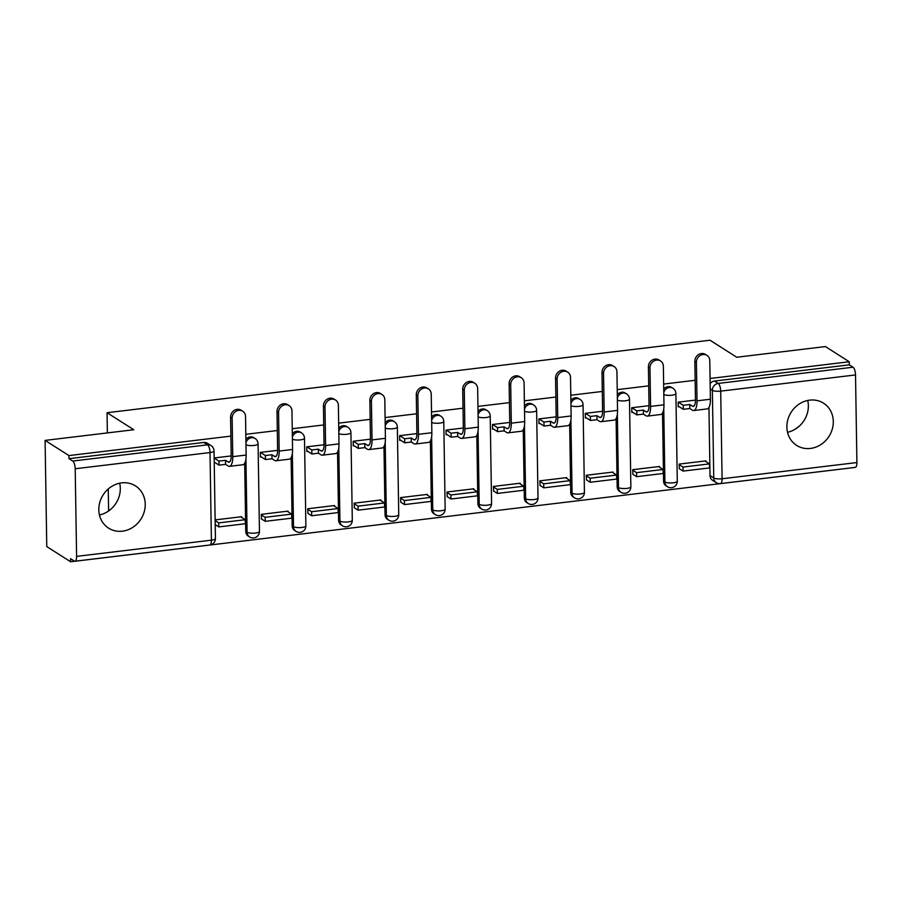 <?xml version="1.0" encoding="UTF-8"?>
<svg xmlns="http://www.w3.org/2000/svg" width="902" height="902" viewBox="0 0 902 902"><rect width="100%" height="100%" fill="white"/><g stroke="black" fill="none" stroke-linecap="round" stroke-linejoin="round"><path stroke-width="1.35" d="M245.942 442.747A6.415 5.75 -57.5 0 1 251.557 437.729A6.415 5.75 -57.5 0 1 255.097 438.507L253.778 437.662A6.415 5.75 122.5 0 0 250.237 436.884A6.415 5.75 122.5 0 0 245.896 439.409M292.372 437.166A6.415 5.75 -57.5 0 1 297.987 432.148A6.415 5.75 -57.5 0 1 301.527 432.926L300.208 432.081A6.415 5.75 122.5 0 0 296.668 431.303A6.415 5.75 122.5 0 0 292.316 433.828M338.802 431.584A6.415 5.75 -57.5 0 1 344.406 426.556A6.415 5.75 -57.5 0 1 347.958 427.334L346.639 426.499A6.415 5.75 122.5 0 0 343.087 425.721A6.415 5.75 122.5 0 0 338.746 428.247M385.222 426.003A6.415 5.75 -57.5 0 1 390.837 420.975A6.415 5.75 -57.5 0 1 394.377 421.753L393.058 420.918A6.415 5.75 122.5 0 0 389.517 420.14A6.415 5.75 122.5 0 0 385.177 422.666M431.652 420.422A6.415 5.75 -57.5 0 1 437.267 415.394A6.415 5.75 -57.5 0 1 440.807 416.172L439.488 415.337A6.415 5.75 122.5 0 0 435.948 414.559A6.415 5.75 122.5 0 0 431.596 417.085M478.071 414.841A6.415 5.75 -57.5 0 1 483.686 409.812A6.415 5.75 -57.5 0 1 487.227 410.59L485.907 409.756A6.415 5.75 122.5 0 0 482.367 408.978A6.415 5.75 122.5 0 0 478.026 411.492M524.502 409.26A6.415 5.75 -57.5 0 1 530.117 404.231A6.415 5.75 -57.5 0 1 533.657 405.009L532.338 404.175A6.415 5.75 122.5 0 0 528.798 403.386A6.415 5.75 122.5 0 0 524.445 405.911M570.932 403.679A6.415 5.75 -57.5 0 1 576.536 398.65A6.415 5.75 -57.5 0 1 580.087 399.428L578.768 398.583A6.415 5.75 122.5 0 0 575.217 397.805A6.415 5.75 122.5 0 0 570.876 400.33M617.351 398.086A6.415 5.75 -57.5 0 1 622.966 393.069A6.415 5.75 -57.5 0 1 626.507 393.847L625.187 393.001A6.415 5.75 122.5 0 0 621.647 392.223A6.415 5.75 122.5 0 0 617.306 394.749M663.782 392.505A6.415 5.75 -57.5 0 1 669.397 387.488A6.415 5.75 -57.5 0 1 672.937 388.266L671.618 387.42A6.415 5.75 122.5 0 0 668.078 386.642A6.415 5.75 122.5 0 0 663.725 389.168M810.458 448.441A25.03 22.437 122.5 0 0 832.264 429.16A25.03 22.437 122.5 0 0 823.526 403.171A25.03 22.437 122.5 0 0 809.703 400.138A25.03 22.437 122.5 0 0 787.908 419.419A25.03 22.437 122.5 0 0 796.646 445.408A25.03 22.437 122.5 0 0 810.458 448.441M787.502 432.25A25.03 22.437 122.5 0 0 807.73 400.465M122.401 531.177A25.03 22.437 122.5 0 0 144.196 511.896A25.03 22.437 122.5 0 0 135.469 485.907A25.03 22.437 122.5 0 0 121.646 482.874A25.03 22.437 122.5 0 0 99.851 502.155A25.03 22.437 122.5 0 0 108.59 528.132A25.03 22.437 122.5 0 0 122.401 531.177M99.445 514.986A25.03 22.437 122.5 0 0 119.673 483.201M230.878 436.117L68.947 455.578L45.1 440.401L46.769 546.589L70.615 561.777L850.936 467.924M45.1 440.401L133.789 429.735L107.056 412.721L709.998 340.223L736.731 357.237L825.409 346.571L849.267 361.758L710.077 378.49M695.138 380.283L663.646 384.072M648.718 385.864L617.216 389.653M602.288 391.457L570.797 395.234M555.869 397.038L524.366 400.826M509.438 402.619L477.947 406.407M463.008 408.2L431.517 411.988M416.589 413.781L385.086 417.57M370.158 419.362L338.667 423.151M323.728 424.943L292.237 428.732M277.309 430.525L245.818 434.313M70.615 561.777L70.57 558.676L74.291 561.044A6.415 2.289 -96.9 0 0 74.956 561.224A6.415 2.289 -96.9 0 0 76.591 556.376L75.204 468.758A6.415 2.289 -96.9 0 0 72.712 461.046L207.528 444.833A6.415 5.75 -57.5 0 1 211.068 445.611L207.359 443.243A6.415 5.75 -57.5 0 0 203.818 442.465L207.528 444.833A6.415 2.289 -96.9 0 1 210.019 452.556L75.204 468.758M68.947 455.578L69.003 458.678L72.712 461.046M710.021 475.591L713.741 477.947A6.415 5.75 -57.5 0 0 716.244 482.649L712.524 480.281A6.415 5.75 -57.5 0 1 710.021 475.591L708.949 407.433M849.267 361.758L849.312 364.848L853.033 367.215A6.415 2.289 83.1 0 1 855.524 374.939L856.9 462.557A6.415 2.289 83.1 0 1 855.265 467.394L720.45 483.607A6.415 2.289 83.1 0 0 722.085 478.759L856.9 462.557M695.453 400.105L678.157 402.179L678.225 406.825L679.183 406.712M705.928 461.61L705.916 460.877L679.127 464.102L679.353 468.724M659.497 467.202L659.486 466.469L632.708 469.683L632.922 474.305M649.023 405.686L631.727 407.76L631.806 412.406L632.764 412.293M613.078 472.783L613.067 472.05L586.277 475.264L586.503 479.898M602.604 411.267L585.308 413.341L585.375 417.987L586.334 417.874M566.648 478.364L566.636 477.632L539.847 480.845L540.072 485.479M556.173 416.848L538.877 418.934L538.956 423.568L539.915 423.455M520.217 483.946L520.206 483.213L493.428 486.437L493.642 491.06M509.743 422.429L492.458 424.515L492.526 429.16L493.484 429.036M473.798 489.527L473.787 488.794L446.997 492.018L447.223 496.641M463.324 428.01L446.028 430.096L446.095 434.741L447.054 434.617M427.368 495.108L427.356 494.375L400.578 497.6L400.792 502.222M416.893 433.591L399.597 435.677L399.676 440.323L400.635 440.21M380.948 500.689L380.937 499.956L354.148 503.181L354.373 507.803M370.474 439.184L353.178 441.258L353.246 445.904L354.204 445.791M334.518 506.27L334.507 505.537L307.717 508.762L307.943 513.385M324.043 444.765L306.748 446.84L306.827 451.485L307.785 451.372M288.088 511.851L288.076 511.118L261.298 514.343L261.512 518.966M277.613 450.346L260.328 452.421L260.396 457.066L261.354 456.953M241.668 517.444L241.657 516.711L215.127 519.902M245.761 531.413L247.08 532.248A6.415 5.75 -57.5 0 0 249.583 536.949L248.264 536.115A6.415 5.75 122.5 0 1 245.761 531.413L244.69 463.256M292.192 525.832L293.511 526.667A6.415 5.75 -57.5 0 0 296.014 531.368L294.695 530.523A6.415 5.75 122.5 0 1 292.192 525.832L291.12 457.675M338.611 520.251L339.93 521.085A6.415 5.75 -57.5 0 0 342.433 525.787L341.114 524.941A6.415 5.75 122.5 0 1 338.611 520.251L337.54 452.094M385.041 514.659L386.36 515.504A6.415 5.75 -57.5 0 0 388.863 520.206L387.544 519.36A6.415 5.75 122.5 0 1 385.041 514.659L383.97 446.513M431.46 509.078L432.78 509.923A6.415 5.75 -57.5 0 0 435.294 514.614L433.975 513.779A6.415 5.75 122.5 0 1 431.46 509.078L430.389 440.931M477.891 503.496L479.21 504.342A6.415 5.75 -57.5 0 0 481.713 509.032L480.394 508.198A6.415 5.75 122.5 0 1 477.891 503.496L476.82 435.339M524.321 497.915L525.64 498.761A6.415 5.75 -57.5 0 0 528.144 503.451L526.824 502.617A6.415 5.75 122.5 0 1 524.321 497.915L523.25 429.758M570.74 492.334L572.06 493.168A6.415 5.75 -57.5 0 0 574.563 497.87L573.255 497.036A6.415 5.75 122.5 0 1 570.74 492.334L569.669 424.177M617.171 486.753L618.49 487.587A6.415 5.75 -57.5 0 0 620.993 492.289L619.674 491.455A6.415 5.75 122.5 0 1 617.171 486.753L616.1 418.596M663.59 481.172L664.909 482.006A6.415 5.75 -57.5 0 0 667.424 486.708L666.104 485.862A6.415 5.75 122.5 0 1 663.59 481.172L662.53 413.015M108.601 510.814L108.251 488.963M107.372 432.915L107.056 412.721M799.251 426.184L794.775 429.442M111.194 508.92L106.718 512.178M231.194 455.927L214.157 457.979M69.003 458.678L203.818 442.465M849.312 364.848L714.497 381.061A6.415 5.75 122.5 0 0 710.156 383.587M214.225 462.625L214.924 462.534M694.844 361.296A7.216 6.472 -57.5 0 1 698.419 354.644A7.216 6.472 -57.5 0 1 705.42 354.407L706.976 355.399A7.216 6.472 122.5 0 0 699.975 355.636A7.216 6.472 122.5 0 0 696.4 362.288L697.009 400.838A12.831 4.578 83.1 0 1 693.739 410.523A12.831 4.578 83.1 0 1 692.409 410.173L689.827 408.527L689.771 404.502L692.341 406.148A8.659 3.089 -96.9 0 0 693.243 406.385A8.659 3.089 -96.9 0 0 695.453 399.845L694.844 361.296L696.4 362.288M693.739 410.523L707.134 408.922A12.831 4.578 83.1 0 0 710.404 399.225L709.795 360.676A7.216 6.472 122.5 0 0 706.976 355.399M678.304 402.168L683.22 405.291L683.288 409.316L689.827 408.527M683.22 405.291L689.771 404.502M683.062 471.092L709.558 467.912L709.491 463.887L683.006 467.067L683.062 471.092L679.206 468.634M679.138 464.609L683.006 467.067M704.958 461.001L709.491 463.887M709.513 406.159L709.761 405.381M683.288 409.316L678.214 406.092M648.414 366.877A7.216 6.472 -57.5 0 1 651.988 360.225A7.216 6.472 -57.5 0 1 658.99 359.988L660.546 360.98A7.216 6.472 122.5 0 0 653.555 361.217A7.216 6.472 122.5 0 0 649.97 367.869L650.579 406.419A12.831 4.578 83.1 0 1 647.32 416.115A12.831 4.578 83.1 0 1 645.979 415.754L643.408 414.108L643.34 410.083L645.922 411.729A8.659 3.089 -96.9 0 0 646.824 411.966A8.659 3.089 -96.9 0 0 649.023 405.426L648.414 366.877L649.97 367.869M647.32 416.115L660.715 414.503A12.831 4.578 83.1 0 0 663.973 404.806L663.365 366.268A7.216 6.472 122.5 0 0 660.546 360.98M631.885 407.749L636.789 410.872L636.857 414.897L643.408 414.108M636.789 410.872L643.34 410.083M636.643 476.673L663.128 473.494L663.06 469.468L636.575 472.648L636.643 476.673L632.776 474.215M632.708 470.19L636.575 472.648M658.528 466.582L663.06 469.468M663.094 411.74L663.331 410.962M636.857 414.897L631.795 411.673M601.995 372.47A7.216 6.472 -57.5 0 1 605.569 365.806A7.216 6.472 -57.5 0 1 612.559 365.569L614.127 366.562A7.216 6.472 122.5 0 0 607.125 366.798A7.216 6.472 122.5 0 0 603.551 373.462L604.16 412A12.831 4.578 83.1 0 1 600.89 421.696A12.831 4.578 83.1 0 1 599.559 421.335L596.977 419.689L596.91 415.664L599.492 417.31A8.659 3.089 -96.9 0 0 600.394 417.547A8.659 3.089 -96.9 0 0 602.592 411.008L601.995 372.47L603.551 373.462M600.89 421.696L614.285 420.084A12.831 4.578 83.1 0 0 617.543 410.387L616.945 371.849A7.216 6.472 122.5 0 0 614.127 366.562M585.454 413.33L590.37 416.453L590.427 420.479L596.977 419.689M590.37 416.453L596.91 415.664M590.212 482.254L616.697 479.075L616.641 475.05L590.156 478.229L590.212 482.254L586.345 479.796M586.289 475.771L590.156 478.229M612.108 472.163L616.641 475.05M616.664 417.322L616.912 416.544M590.427 420.479L585.364 417.254M555.564 378.051A7.216 6.472 -57.5 0 1 559.139 371.387A7.216 6.472 -57.5 0 1 566.14 371.15L567.696 372.143A7.216 6.472 122.5 0 0 560.694 372.379A7.216 6.472 122.5 0 0 557.12 379.043L557.729 417.581A12.831 4.578 83.1 0 1 554.471 427.277A12.831 4.578 83.1 0 1 553.129 426.917L550.547 425.282L550.491 421.257L553.061 422.891A8.659 3.089 -96.9 0 0 553.975 423.139A8.659 3.089 -96.9 0 0 556.173 416.589L555.564 378.051L557.12 379.043M554.471 427.277L567.854 425.665A12.831 4.578 83.1 0 0 571.124 415.969L570.515 377.431A7.216 6.472 122.5 0 0 567.696 372.143M539.024 418.911L543.94 422.035L544.007 426.06L550.547 425.282M543.94 422.035L550.491 421.257M543.793 487.835L570.278 484.656L570.211 480.631L543.726 483.822L543.793 487.835L539.926 485.377M539.858 481.352L543.726 483.822M565.678 477.744L570.211 480.631M570.244 422.914L570.481 422.136M544.007 426.06L538.945 422.835M509.134 383.632A7.216 6.472 -57.5 0 1 512.719 376.968A7.216 6.472 -57.5 0 1 519.71 376.732L521.266 377.724A7.216 6.472 122.5 0 0 514.275 377.961A7.216 6.472 122.5 0 0 510.701 384.624L511.299 423.162A12.831 4.578 83.1 0 1 508.04 432.859A12.831 4.578 83.1 0 1 506.698 432.498L504.128 430.863L504.06 426.838L506.642 428.473A8.659 3.089 -96.9 0 0 507.544 428.721A8.659 3.089 -96.9 0 0 509.743 422.17L509.134 383.632L510.701 384.624M508.04 432.859L521.435 431.246A12.831 4.578 83.1 0 0 524.693 421.561L524.085 383.012A7.216 6.472 122.5 0 0 521.266 377.724M492.605 424.492L497.521 427.627L497.577 431.641L504.128 430.863M497.521 427.627L504.06 426.838M497.363 493.428L523.848 490.237L523.791 486.212L497.295 489.403L497.363 493.428L493.495 490.959M493.439 486.933L497.295 489.403M519.248 483.325L523.791 486.212M523.814 428.495L524.051 427.717M497.577 431.641L492.515 428.427M462.715 389.213A7.216 6.472 -57.5 0 1 466.289 382.549A7.216 6.472 -57.5 0 1 473.291 382.313L474.847 383.305A7.216 6.472 122.5 0 0 467.845 383.542A7.216 6.472 122.5 0 0 464.271 390.205L464.88 428.754A12.831 4.578 83.1 0 1 461.61 438.44A12.831 4.578 83.1 0 1 460.279 438.079L457.697 436.444L457.641 432.419L460.212 434.054A8.659 3.089 -96.9 0 0 461.114 434.302A8.659 3.089 -96.9 0 0 463.324 427.762L462.715 389.213L464.271 390.205M461.61 438.44L475.004 436.827A12.831 4.578 83.1 0 0 478.274 427.142L477.665 388.593A7.216 6.472 122.5 0 0 474.847 383.305M446.174 430.074L451.09 433.208L451.158 437.233L457.697 436.444M451.09 433.208L457.641 432.419M450.932 499.009L477.429 495.818L477.361 491.793L450.876 494.984L450.932 499.009L447.076 496.54M447.009 492.515L450.876 494.984M472.828 488.907L477.361 491.793M477.383 434.076L477.632 433.298M451.158 437.233L446.084 434.009M416.284 394.794A7.216 6.472 -57.5 0 1 419.858 388.142A7.216 6.472 -57.5 0 1 426.86 387.894L428.416 388.886A7.216 6.472 122.5 0 0 421.414 389.134A7.216 6.472 122.5 0 0 417.84 395.786L418.449 434.336A12.831 4.578 83.1 0 1 415.191 444.021A12.831 4.578 83.1 0 1 413.849 443.66L411.278 442.025L411.211 438L413.792 439.635A8.659 3.089 -96.9 0 0 414.695 439.883A8.659 3.089 -96.9 0 0 416.893 433.343L416.284 394.794L417.84 395.786M415.191 444.021L428.585 442.408A12.831 4.578 83.1 0 0 431.844 432.723L431.235 394.174A7.216 6.472 122.5 0 0 428.416 388.886M399.755 435.655L404.66 438.789L404.727 442.814L411.278 442.025M404.66 438.789L411.211 438M404.513 504.59L430.998 501.399L430.93 497.374L404.446 500.565L404.513 504.59L400.646 502.132M400.578 498.107L404.446 500.565M426.398 494.488L430.93 497.374M430.964 439.657L431.201 438.879M404.727 442.814L399.665 439.59M369.865 400.375A7.216 6.472 -57.5 0 1 373.439 393.723A7.216 6.472 -57.5 0 1 380.43 393.486L381.997 394.478A7.216 6.472 122.5 0 0 374.995 394.715A7.216 6.472 122.5 0 0 371.421 401.367L372.03 439.917A12.831 4.578 83.1 0 1 368.76 449.602A12.831 4.578 83.1 0 1 367.43 449.241L364.848 447.606L364.78 443.581L367.362 445.227A8.659 3.089 -96.9 0 0 368.264 445.464A8.659 3.089 -96.9 0 0 370.463 438.924L369.865 400.375L371.421 401.367M368.76 449.602L382.155 447.99A12.831 4.578 83.1 0 0 385.413 438.304L384.816 399.755A7.216 6.472 122.5 0 0 381.997 394.478M353.325 441.236L358.241 444.37L358.297 448.395L364.848 447.606M358.241 444.37L364.78 443.581M358.083 510.171L384.568 506.98L384.511 502.966L358.026 506.146L358.083 510.171L354.215 507.713M354.159 503.688L358.026 506.146M379.979 500.069L384.511 502.966M384.534 445.238L384.771 444.46M358.297 448.395L353.234 445.171M323.435 405.956A7.216 6.472 -57.5 0 1 327.009 399.304A7.216 6.472 -57.5 0 1 334.011 399.067L335.567 400.06A7.216 6.472 122.5 0 0 328.565 400.296A7.216 6.472 122.5 0 0 324.991 406.949L325.599 445.498A12.831 4.578 83.1 0 1 322.341 455.183A12.831 4.578 83.1 0 1 320.999 454.833L318.417 453.187L318.361 449.162L320.932 450.808A8.659 3.089 -96.9 0 0 321.834 451.045A8.659 3.089 -96.9 0 0 324.043 444.506L323.435 405.956L324.991 406.949M322.341 455.183L335.724 453.582A12.831 4.578 83.1 0 0 338.994 443.885L338.385 405.336A7.216 6.472 122.5 0 0 335.567 400.06M306.894 446.828L311.81 449.951L311.878 453.977L318.417 453.187M311.81 449.951L318.361 449.162M311.664 515.752L338.149 512.573L338.081 508.548L311.596 511.727L311.664 515.752L307.796 513.294M307.729 509.269L311.596 511.727M333.548 505.661L338.081 508.548M338.115 450.82L338.351 450.042M311.878 453.977L306.815 450.752M277.004 411.537A7.216 6.472 -57.5 0 1 280.578 404.885A7.216 6.472 -57.5 0 1 287.58 404.648L289.136 405.641A7.216 6.472 122.5 0 0 282.146 405.877A7.216 6.472 122.5 0 0 278.571 412.53L279.169 451.079A12.831 4.578 83.1 0 1 275.911 460.775A12.831 4.578 83.1 0 1 274.569 460.415L271.998 458.768L271.93 454.743L274.512 456.389A8.659 3.089 -96.9 0 0 275.414 456.626A8.659 3.089 -96.9 0 0 277.613 450.087L277.004 411.537L278.571 412.53M275.911 460.775L289.305 459.163A12.831 4.578 83.1 0 0 292.564 449.467L291.955 410.929A7.216 6.472 122.5 0 0 289.136 405.641M260.475 452.409L265.391 455.533L265.447 459.558L271.998 458.768M265.391 455.533L271.93 454.743M265.233 521.333L291.718 518.154L291.662 514.129L265.165 517.308L265.233 521.333L261.366 518.875M261.298 514.85L265.165 517.308M287.118 511.242L291.662 514.129M291.684 456.401L291.921 455.623M265.447 459.558L260.385 456.333M230.585 417.119A7.216 6.472 -57.5 0 1 234.159 410.466A7.216 6.472 -57.5 0 1 241.161 410.23L242.717 411.222A7.216 6.472 122.5 0 0 235.715 411.459A7.216 6.472 122.5 0 0 232.141 418.111L232.75 456.66A12.831 4.578 83.1 0 1 229.48 466.357A12.831 4.578 83.1 0 1 228.15 465.996L225.568 464.35L225.511 460.324L228.082 461.971A8.659 3.089 -96.9 0 0 228.984 462.207A8.659 3.089 -96.9 0 0 231.194 455.668L230.585 417.119L232.141 418.111M229.48 466.357L242.875 464.744A12.831 4.578 83.1 0 0 246.133 455.048L245.536 416.51A7.216 6.472 122.5 0 0 242.717 411.222M214.157 458.058L218.96 461.114L219.028 465.139L225.568 464.35M218.96 461.114L225.511 460.324M218.803 526.915L245.299 523.735L245.231 519.71L218.746 522.889L218.803 526.915L215.206 524.626M215.138 520.601L218.746 522.889M240.699 516.823L245.231 519.71M245.254 461.982L245.502 461.204M219.028 465.139L214.214 462.083M76.591 556.376L211.395 540.174L210.019 452.556A6.415 1.68 -0.9 0 0 214.045 450.921A6.415 6.415 0 0 0 211.068 445.611M855.524 374.939L720.709 391.141L722.085 478.759A6.415 1.68 179.1 0 1 713.741 477.947L712.366 390.329A6.415 5.75 -57.5 0 1 718.217 383.429L853.033 367.215M710.235 388.987L712.366 390.329A6.415 1.68 179.1 0 0 720.709 391.141A6.415 2.289 -96.9 0 0 718.217 383.429L714.497 381.061M249.583 536.949A6.415 6.415 0 0 0 259.449 531.436A6.415 1.68 -0.9 0 1 255.424 533.059A6.415 1.68 -0.9 0 1 247.08 532.248L245.93 459.005M296.014 531.368A6.415 6.415 0 0 0 305.879 525.855A6.415 1.68 -0.9 0 1 301.854 527.478A6.415 1.68 -0.9 0 1 293.511 526.667L292.349 453.424M342.433 525.787A6.415 6.415 0 0 0 352.299 520.274A6.415 1.68 -0.9 0 1 348.285 521.897A6.415 1.68 -0.9 0 1 339.93 521.085L338.78 447.843M388.863 520.206A6.415 6.415 0 0 0 398.729 514.692A6.415 1.68 -0.9 0 1 394.704 516.316A6.415 1.68 -0.9 0 1 386.36 515.504L385.21 442.262M435.294 514.614A6.415 6.415 0 0 0 445.148 509.1A6.415 1.68 -0.9 0 1 441.134 510.735A6.415 1.68 -0.9 0 1 432.78 509.923L431.63 436.681M481.713 509.032A6.415 6.415 0 0 0 491.579 503.519A6.415 1.68 -0.9 0 1 487.554 505.154A6.415 1.68 -0.9 0 1 479.21 504.342L478.06 431.1M528.144 503.451A6.415 6.415 0 0 0 538.009 497.938A6.415 1.68 -0.9 0 1 533.984 499.561A6.415 1.68 -0.9 0 1 525.64 498.761L524.49 425.518M574.563 497.87A6.415 6.415 0 0 0 584.428 492.357A6.415 1.68 -0.9 0 1 580.414 493.98A6.415 1.68 -0.9 0 1 572.06 493.168L570.91 419.926M620.993 492.289A6.415 6.415 0 0 0 630.859 486.776A6.415 1.68 -0.9 0 1 626.834 488.399A6.415 1.68 -0.9 0 1 618.49 487.587L617.34 414.345M667.424 486.708A6.415 6.415 0 0 0 677.278 481.194A6.415 1.68 -0.9 0 1 673.264 482.818A6.415 1.68 -0.9 0 1 664.909 482.006L663.759 408.764M663.816 394.546A6.415 1.68 -0.9 0 0 671.889 395.2A6.415 1.68 179.1 0 0 675.902 393.576A6.415 6.415 0 0 0 672.937 388.266M617.385 400.127A6.415 1.68 -0.9 0 0 625.458 400.781A6.415 1.68 179.1 0 0 629.483 399.158A6.415 6.415 0 0 0 626.507 393.847M570.955 405.708A6.415 1.68 -0.9 0 0 579.039 406.362A6.415 1.68 179.1 0 0 583.053 404.739A6.415 6.415 0 0 0 580.087 399.428M524.536 411.289A6.415 1.68 -0.9 0 0 532.608 411.943A6.415 1.68 179.1 0 0 536.622 410.32A6.415 6.415 0 0 0 533.657 405.009M478.105 416.871A6.415 1.68 -0.9 0 0 486.178 417.536A6.415 1.68 179.1 0 0 490.203 415.901A6.415 6.415 0 0 0 487.227 410.59M431.686 422.452A6.415 1.68 -0.9 0 0 439.759 423.117A6.415 1.68 179.1 0 0 443.773 421.482A6.415 6.415 0 0 0 440.807 416.172M385.255 428.033A6.415 1.68 -0.9 0 0 393.328 428.698A6.415 1.68 179.1 0 0 397.354 427.074A6.415 6.415 0 0 0 394.377 421.753M338.825 433.614A6.415 1.68 -0.9 0 0 346.909 434.279A6.415 1.68 179.1 0 0 350.923 432.656A6.415 6.415 0 0 0 347.958 427.334M292.406 439.206A6.415 1.68 -0.9 0 0 300.479 439.86A6.415 1.68 179.1 0 0 304.493 438.237A6.415 6.415 0 0 0 301.527 432.926M245.975 444.787A6.415 1.68 -0.9 0 0 254.048 445.441A6.415 1.68 179.1 0 0 258.073 443.818A6.415 6.415 0 0 0 255.097 438.507M215.42 538.539A6.415 1.68 -0.9 0 1 211.395 540.174A6.415 2.289 83.1 0 1 209.771 545.011A6.415 6.415 0 0 0 215.42 538.539L214.045 450.921M694.066 405.934L692.341 406.148M710.404 399.225L697.009 400.838M647.636 411.515L645.922 411.729M663.973 404.806L650.579 406.419M601.217 417.107L599.492 417.31M617.543 410.387L604.16 412M554.786 422.688L553.061 422.891M571.124 415.969L557.729 417.581M508.367 428.27L506.642 428.473M524.693 421.561L511.299 423.162M461.937 433.851L460.212 434.054M478.274 427.142L464.88 428.754M415.506 439.432L413.792 439.635M431.844 432.723L418.449 434.336M369.087 445.013L367.362 445.227M385.413 438.304L372.03 439.917M322.657 450.594L320.932 450.808M338.994 443.885L325.599 445.498M276.238 456.175L274.512 456.389M292.564 449.467L279.169 451.079M229.807 461.768L228.082 461.971M246.133 455.048L232.75 456.66M675.902 393.576L677.278 481.194M629.483 399.158L630.859 486.776M583.053 404.739L584.428 492.357M536.622 410.32L538.009 497.938M490.203 415.901L491.579 503.519M443.773 421.482L445.148 509.1M397.354 427.074L398.729 514.692M350.923 432.656L352.299 520.274M304.493 438.237L305.879 525.855M258.073 443.818L259.449 531.436M74.956 561.224L209.771 545.011M716.244 482.649A6.415 6.415 0 0 0 720.45 483.607"/></g></svg>

